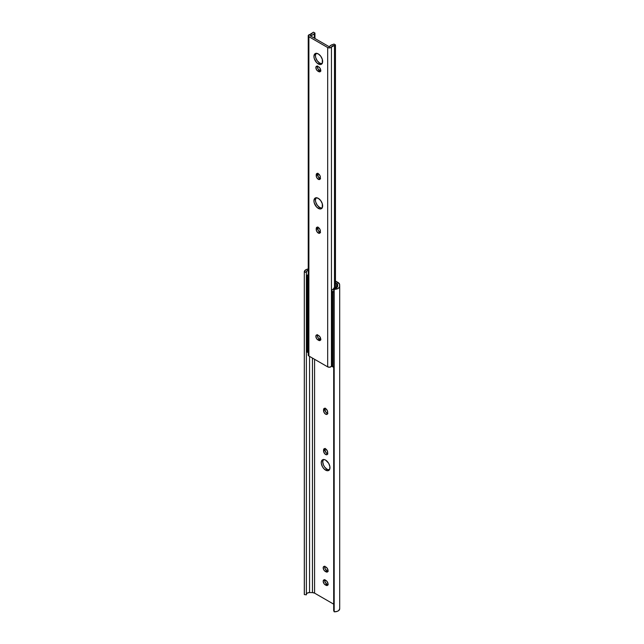 <?xml version="1.0" encoding="UTF-8"?>
<svg xmlns="http://www.w3.org/2000/svg" width="644" height="644" viewBox="0 0 644 644"><rect width="100%" height="100%" fill="white"/><g stroke="black" fill="none" stroke-linecap="round" stroke-linejoin="round"><path stroke-width="0.97" d="M325.623 470.152A6.158 3.55 60 0 1 321.598 464.735A6.158 3.55 60 0 1 322.539 459.8A6.158 3.55 60 0 1 325.623 460.106L328.698 463.35L329.889 466.61L329.639 469.371L328.038 470.708L326.468 470.547L323.956 468.808L322.539 466.908L321.348 463.648L321.348 461.684L322.539 459.8L323.956 459.526L325.623 460.106A6.158 3.55 60 0 1 329.639 465.531A6.158 3.55 60 0 1 328.698 470.458A6.158 3.55 60 0 1 325.623 470.152L327.088 469.307L325.623 470.152M323.36 459.526A6.158 3.55 -120 0 0 323.296 464.557A6.158 3.55 -120 0 0 327.088 469.307L329.503 469.854M325.18 448.409L325.027 449.23L323.562 450.076A2.914 1.682 60 0 1 324.165 448.747A2.914 1.682 60 0 1 325.623 448.892A2.914 1.682 60 0 1 327.683 452.458L327.337 454.431L326.025 454.68L324.471 453.432L323.562 450.929L323.908 448.957L325.623 448.892L327.337 450.937L327.683 453.304A2.914 1.682 60 0 1 327.08 454.64A2.914 1.682 60 0 1 324.834 453.859A2.914 1.682 60 0 1 323.562 450.929L325.027 450.076L325.936 452.587L327.877 453.923M325.18 408.103L325.027 408.924L323.562 409.769A2.914 1.682 60 0 1 324.165 408.433A2.914 1.682 60 0 1 325.623 408.578A2.914 1.682 60 0 1 327.683 412.144L327.337 414.116L326.025 414.374L324.471 413.118L323.562 410.614L323.908 408.642L325.623 408.578L327.337 410.622L327.683 412.997A2.914 1.682 60 0 1 327.08 414.325A2.914 1.682 60 0 1 324.834 413.545A2.914 1.682 60 0 1 323.562 410.614L325.027 409.769L325.936 412.273L327.877 413.609M339.694 608.757L338.784 610.504L337.247 611.357L334.18 611.8L333.689 610.609L333.689 288.11L333.689 610.609L334.18 611.8L334.18 289.301L333.689 288.11A3.164 1.827 180 0 0 337.617 286.339A3.164 1.827 180 0 0 337.617 286.282L337.665 284.608A3.164 1.827 180 0 0 336.651 283.376L336.651 287.659L335.468 286.926L336.651 287.61L336.651 283.376L335.468 282.692L337.569 284.262L337.327 287.103L335.822 287.989L333.689 288.11L334.18 289.301L338.092 288.48L339.597 286.878L339.517 284.02L335.468 281.001L338.116 282.531A5.184 2.995 180 0 1 339.638 284.584L339.694 286.258A5.184 2.995 180 0 1 339.694 286.314A5.184 2.995 180 0 1 334.18 289.301L334.18 611.8A5.184 2.995 0 0 0 339.694 608.813A5.184 2.995 0 0 0 339.694 608.757L339.694 286.379M314.586 359.304L314.586 593.132L333.689 604.161L314.586 593.132A3.107 1.795 0 0 0 312.453 592.609L312.453 358.072L312.453 592.609L314.586 593.132L314.586 359.304M324.817 579.608L325.003 581.951L326.717 584.003L325.252 584.849L324.109 583.786L323.191 581.274L324.109 579.825L326.774 581.146L328.005 583.593L327.442 585.412L325.252 584.849A2.914 1.682 60 0 1 323.344 582.281A2.914 1.682 60 0 1 323.795 579.946A2.914 1.682 60 0 1 325.252 580.091L325.985 580.51A2.914 1.682 60 0 1 327.893 583.078A2.914 1.682 60 0 1 327.442 585.412A2.914 1.682 60 0 1 325.985 585.275L327.45 584.422L328.239 584.696M324.817 566.173L325.003 568.515L326.717 570.568L325.252 571.413A2.914 1.682 60 0 1 323.344 568.845A2.914 1.682 60 0 1 323.795 566.503A2.914 1.682 60 0 1 325.252 566.648L327.128 568.137L328.046 570.64L327.128 572.097L325.252 571.413L323.795 569.876L323.232 567.396L324.109 566.39L325.985 567.074A2.914 1.682 60 0 1 327.893 569.642A2.914 1.682 60 0 1 327.442 571.977A2.914 1.682 60 0 1 325.985 571.832L327.45 570.986L328.239 571.26M324.729 579.866A2.914 1.682 -120 0 0 326.717 584.003L327.45 584.422A2.914 1.682 -120 0 0 327.981 584.647M325.091 448.667A2.914 1.682 -120 0 0 325.027 449.23L325.027 450.076L325.027 449.23L323.562 450.076L323.562 450.929L325.027 450.076A2.914 1.682 -120 0 0 327.611 453.875M325.091 408.352A2.914 1.682 -120 0 0 325.027 408.924L325.027 409.769L325.027 408.924L323.562 409.769L323.562 410.614L325.027 409.769A2.914 1.682 -120 0 0 327.611 413.561M324.729 566.422A2.914 1.682 -120 0 0 326.717 570.568L327.45 570.986A2.914 1.682 -120 0 0 327.981 571.212M323.465 459.405L322.733 461.772L323.465 464.984L324.665 467.069L327.088 469.307A6.158 3.55 -120 0 0 329.342 469.887M306.367 594.01L307.51 592.963L309.555 592.577L309.555 356.398L309.555 592.577L312.453 592.609L309.555 592.577A3.164 1.827 0 0 0 306.383 593.953M304.322 594.187A5.184 2.995 0 0 0 304.306 594.372A5.184 2.995 0 0 0 304.322 594.557L306.383 594.847L306.383 272.348L304.322 272.066L304.322 594.557L306.383 594.847L306.383 272.348A3.164 1.827 180 0 1 306.286 271.905A3.164 1.827 180 0 1 308.235 270.222M304.362 593.945L304.322 272.066A5.184 2.995 180 0 1 304.306 271.873A5.184 2.995 180 0 1 308.235 268.975M308.524 268.934L305.747 269.804L304.322 272.066L306.383 272.348L306.987 270.762L308.83 270.118M325.985 571.832L327.45 570.986L326.717 570.568L325.252 571.413L325.985 571.832M325.985 585.275L327.45 584.422L326.717 584.003L325.252 584.849L325.985 585.275M317.854 226.962L317.693 227.783L316.228 228.628A2.914 1.682 60 0 1 316.832 227.292A2.914 1.682 60 0 1 319.078 228.073A2.914 1.682 60 0 1 320.35 231.011L320.004 232.975L318.691 233.233L316.832 231.51L316.228 229.473L316.574 227.509L318.289 227.437L320.004 229.481L320.35 231.856A2.914 1.682 60 0 1 319.746 233.192A2.914 1.682 60 0 1 318.289 233.048L319.754 232.202A2.914 1.682 -120 0 0 320.285 232.428M316.035 197.764A6.158 3.55 -120 0 0 315.963 202.796A6.158 3.55 -120 0 0 319.754 207.545L318.289 208.39A6.158 3.55 60 0 1 314.264 202.965A6.158 3.55 60 0 1 315.214 198.038A6.158 3.55 60 0 1 318.289 198.344L320.704 200.582L322.314 203.762L322.314 207.609L320.704 208.938L319.134 208.785L316.623 207.046L314.264 202.965L313.934 200.856L314.666 198.489L315.874 197.788L318.289 198.344A6.158 3.55 60 0 1 322.314 203.762A6.158 3.55 60 0 1 321.364 208.696A6.158 3.55 60 0 1 318.289 208.39L319.754 207.545L322.177 208.093M317.854 173.212L317.693 174.033L316.228 174.878A2.914 1.682 60 0 1 316.832 173.542A2.914 1.682 60 0 1 319.078 174.323A2.914 1.682 60 0 1 320.35 177.261L320.004 179.225L318.691 179.483L316.832 177.76L316.228 175.723L316.574 173.759L318.289 173.687L320.004 175.74L320.35 178.106A2.914 1.682 60 0 1 319.746 179.443A2.914 1.682 60 0 1 318.289 179.298L319.754 178.452A2.914 1.682 -120 0 0 320.285 178.678M316.035 53.339A6.158 3.55 -120 0 0 315.963 58.371A6.158 3.55 -120 0 0 319.754 63.12L318.289 63.965A6.158 3.55 60 0 1 314.264 58.548A6.158 3.55 60 0 1 315.214 53.613A6.158 3.55 60 0 1 318.289 53.919L320.704 56.157L322.314 59.337L322.314 63.184L320.704 64.521L319.134 64.36L316.623 62.621L314.264 58.548L313.934 56.431L314.666 54.064L315.874 53.363L318.289 53.919A6.158 3.55 60 0 1 322.314 59.337A6.158 3.55 60 0 1 321.364 64.271A6.158 3.55 60 0 1 318.289 63.965L319.754 63.12L322.177 63.667M312.493 32.764A3.888 2.246 180 0 1 309.82 34.526L308.235 35.79A2.262 1.304 180 0 1 309.82 34.526L313.475 32.2L314.948 33.045L314.948 38.495L314.948 33.045L314.377 33.375L314.377 38.165L314.377 33.375A5.957 3.445 180 0 1 310.134 35.718L329.382 46.827A5.957 3.445 180 0 1 333.431 44.38L334.003 44.05L335.468 44.895L335.468 288.069L335.468 44.895L334.486 45.466L334.486 288.166L334.486 45.466L335.468 44.895L334.003 44.05L330.847 45.297L329.382 46.827L310.134 35.718L312.783 34.865L314.948 33.045L313.475 32.2L312.493 32.764M317.484 334.671L317.363 335.975L318.241 338.003L320.913 339.758M317.766 227.211A2.914 1.682 -120 0 0 317.693 227.783L318.297 230.657L320.543 232.476M316.14 197.636L315.399 200.01L315.737 202.119L317.339 205.299L319.754 207.545A6.158 3.55 -120 0 0 322.008 208.117M317.766 173.461A2.914 1.682 -120 0 0 317.693 174.033L318.297 176.907L320.543 178.726M317.484 65.921L317.363 67.234L318.241 69.254L320.913 71.017M316.14 53.21L315.399 55.585L315.737 57.694L317.339 60.882L319.754 63.12A6.158 3.55 -120 0 0 322.008 63.7M308.235 35.79L308.895 36.692A2.262 1.304 180 0 1 308.235 35.774L308.235 355.094A2.262 1.304 0 0 0 308.895 356.019L308.895 36.692L327.683 47.543L308.895 36.692L308.895 356.019L327.683 366.863L327.683 47.543L329.825 47.889L331.443 47.004A3.888 2.246 180 0 1 334.486 45.466L331.443 47.004A2.262 1.304 180 0 1 327.683 47.543L327.683 366.863A2.262 1.304 0 0 0 331.443 366.331L331.443 47.004L331.443 366.331L331.893 365.776M331.805 365.856A3.888 2.246 0 0 0 331.443 366.331L329.825 367.209L327.683 366.863L308.895 356.019L308.235 355.11M317.395 334.92A2.914 1.682 -120 0 0 319.392 339.066L317.919 339.911L319.392 339.066L320.124 339.485L318.659 340.33L317.919 339.911A2.914 1.682 60 0 1 316.019 337.343A2.914 1.682 60 0 1 316.462 335.001A2.914 1.682 60 0 1 317.919 335.146L319.802 336.635L320.72 339.138L319.802 340.596L317.919 339.911L316.462 338.374L315.898 335.894L316.776 334.888L318.659 335.572A2.914 1.682 60 0 1 320.559 338.14A2.914 1.682 60 0 1 320.116 340.475A2.914 1.682 60 0 1 318.659 340.33L320.124 339.485A2.914 1.682 -120 0 0 320.648 339.71M317.395 66.179A2.914 1.682 -120 0 0 319.392 70.317L317.919 71.162L319.392 70.317L320.124 70.743L318.659 71.589L317.919 71.162A2.914 1.682 60 0 1 316.019 68.594A2.914 1.682 60 0 1 316.462 66.26A2.914 1.682 60 0 1 317.919 66.404L319.802 67.886L320.68 69.906L320.116 71.734L318.659 71.589L316.776 70.099L315.858 67.588L316.776 66.139L318.659 66.823A2.914 1.682 60 0 1 320.559 69.391A2.914 1.682 60 0 1 320.116 71.734A2.914 1.682 60 0 1 318.659 71.589L320.124 70.743A2.914 1.682 -120 0 0 320.648 70.961M319.754 178.452L318.289 179.298A2.914 1.682 60 0 1 316.228 175.723L317.693 174.878A2.914 1.682 -120 0 0 319.754 178.452M317.693 174.878L316.228 175.723L316.228 174.878L317.693 174.033L317.693 174.878M319.754 232.202L318.289 233.048A2.914 1.682 60 0 1 316.228 229.473L317.693 228.628A2.914 1.682 -120 0 0 319.754 232.202M317.693 228.628L316.228 229.473L316.228 228.628L317.693 227.783L317.693 228.628M307.228 350.36L306.769 351.23A2.721 1.57 0 0 0 307.566 352.34L307.566 277.218A2.721 1.57 180 0 1 306.769 276.107A2.721 1.57 180 0 1 308.235 274.714M333.689 292.054A2.721 1.57 180 0 1 332.586 291.668L332.586 366.782A2.721 1.57 0 0 0 333.689 367.169M331.789 290.557L331.789 365.671A2.721 1.57 0 0 0 332.586 366.782L332.586 291.668A2.721 1.57 180 0 1 331.789 290.557A2.721 1.57 180 0 1 333.689 289.059M335.717 288.013L335.468 287.457L335.717 288.013M308.235 277.5A2.721 1.57 180 0 1 307.566 277.218L307.566 352.34L308.275 352.638M332.368 364.705L331.918 366.146L333.978 367.217M308.452 274.658L306.769 276.107L306.769 351.23L307.566 352.34M333.801 289.035L332.368 289.583L331.789 290.524L332.304 291.474L333.978 292.094M306.769 276.107L308.275 277.516M339.694 608.813L339.694 286.314M304.306 594.372L304.306 271.873"/></g></svg>

